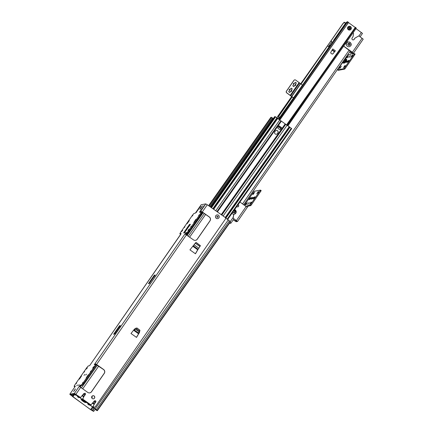 <?xml version="1.0" encoding="UTF-8"?>
<svg xmlns="http://www.w3.org/2000/svg" width="433" height="433" viewBox="0 0 433 433"><rect width="100%" height="100%" fill="white"/><g stroke="black" fill="none" stroke-linecap="round" stroke-linejoin="round"><path stroke-width="0.65" d="M70.882 395.113L70.444 394.712L75.033 393.862L80.506 397.537L74.384 393.402L69.8 394.246L71.201 395.443M94.502 403.816L93.117 406.479L94.307 404.011M84.094 396.314L82.541 399.08L90.86 404.979L93.663 401.786M83.109 398.403L83.861 396.547M82.541 399.08L82.995 398.42M80.506 397.537L83.196 394.366M201.269 212.165L201.913 212.603L201.036 214.183L189.237 231.206L187.819 232.894L186.526 233.133L185.66 234.285L185.01 233.825L185.676 232.857L187.17 232.434L188.588 230.746L200.387 213.723L201.264 212.143L199.932 212.376L200.652 211.255L202.298 211.964L207.293 204.76L225.133 217.409A1.202 1.191 -100.5 0 1 225.431 219.082L95.406 406.636A1.202 1.191 -100.5 0 1 93.75 406.928L93.117 406.479M202.298 211.964L209.334 216.949A2.804 2.771 -100.5 0 1 210.016 220.852L197.313 239.178A2.804 2.771 -100.5 0 1 193.448 239.86L185.118 234.069M185.01 233.825L94.914 363.785L96.559 364.494L103.59 369.479A2.804 2.771 -100.5 0 1 104.277 373.381L91.569 391.713A2.804 2.771 -100.5 0 1 87.704 392.39L79.266 386.355L80.132 385.202L81.431 384.964L82.844 383.275L94.643 366.253L95.52 364.673L94.242 364.754L94.914 363.785L95.563 364.245L95.2 364.727M90.973 404.958L82.654 399.058M91.899 396.341A1.602 1.586 -100.5 0 1 94.757 396.974A1.602 1.586 -100.5 0 1 91.866 398.122A1.602 1.586 -100.5 0 1 91.899 396.341M198.125 249.246L195.462 253.781L189.935 249.868L193.665 245.186M139.258 332.03L139.594 332.268L136.514 337.404L130.988 333.491L134.717 328.809L135.128 329.107L135.908 328.117L136.98 328.122L139.643 330.038L139.837 331.11L138.479 333.004L138.057 333.442L134.013 330.536L135.009 329.123M93.003 406.495L93.636 406.944A1.202 1.191 79.5 0 0 94.594 407.134M136.449 337.361L139.48 332.29L139.209 332.1M135.08 329.172L134.668 328.88M195.397 253.738L197.827 249.532M207.293 204.76L205.767 203.883L201.183 204.728L195.402 213.068L193.908 213.491L192.496 215.179L180.696 232.202L179.819 233.782L181.146 233.549L180.339 234.951L89.658 365.598L88.17 366.02L86.752 367.709L74.952 384.731L74.075 386.312L75.353 386.236L69.783 394.257L74.617 387.286M195.489 240.337A2.804 2.771 79.5 0 0 197.199 239.2L209.908 220.873A2.804 2.771 79.5 0 0 209.22 216.965L201.534 211.58L200.939 212.192M89.745 392.866A2.804 2.771 79.5 0 0 91.455 391.73L104.164 373.403A2.804 2.771 79.5 0 0 103.476 369.501L95.563 364.245M95.531 364.694L96.169 365.133L95.292 366.713L83.493 383.735L82.081 385.424L80.782 385.662L79.916 386.815L79.374 386.599M205.767 203.883L200.652 211.255L201.302 211.715M191.316 226.243L190.726 226.935L191.316 226.243M199.256 214.79L198.666 215.477L199.256 214.79M195.949 219.266L193.8 222.502L196.084 219.363M189.389 229.154L188.009 230.578L188.945 229.236L189.405 229.165M93.436 398.842A1.602 1.586 79.5 0 0 94.648 396.991A1.602 1.586 79.5 0 0 92.851 395.697M119.291 327.207L114.897 333.551M153.628 277.282L149.688 282.971M189.259 225.891L184.859 232.234M184.317 227.536L184.907 226.843L184.317 227.536M192.263 216.078L192.853 215.39L192.263 216.078M189.189 220.516L187.034 223.747L189.324 220.608M181.248 231.828L182.634 230.405L181.248 231.828M180.788 234.193L180.458 234.221M179.819 233.782L180.469 234.242L179.841 233.788M85.729 375.038L86.448 374.193L85.729 375.038M84.04 375.346L84.76 374.507L84.04 375.346M76.776 385.825L77.496 384.98L76.776 385.825M78.47 385.511L79.19 384.666L78.47 385.511M195.862 212.803L200.668 206.292L195.862 212.803A1.602 1.586 -100.5 0 1 196.539 212.251M199.472 212.138L204.279 205.626L199.472 212.138A1.602 1.586 -100.5 0 1 200.149 211.585M74.362 390.263L75.515 388.915L73.664 391.529L74.362 390.263M201.091 208.029L199.938 209.377L200.641 208.111L202.471 205.783L201.091 208.029M115.146 333.491L114.561 333.627A1.602 1.586 79.5 0 0 113.625 334.265L119.524 325.757A1.602 1.586 79.5 0 0 119.254 326.861L119.324 327.462M120.163 326.255A1.602 1.586 -100.5 0 1 120.428 325.589L114.528 334.097A1.602 1.586 -100.5 0 1 115.059 333.616M149.942 282.911L149.358 283.047A1.602 1.586 79.5 0 0 148.422 283.685L154.321 275.177A1.602 1.586 79.5 0 0 154.045 276.281L154.116 276.887M154.954 275.675A1.602 1.586 -100.5 0 1 155.22 275.009L149.32 283.518A1.602 1.586 -100.5 0 1 149.85 283.036M185.113 232.175L184.528 232.315A1.602 1.586 79.5 0 0 183.592 232.949L189.492 224.44A1.602 1.586 79.5 0 0 189.216 225.55L189.286 226.15M190.125 224.944A1.602 1.586 -100.5 0 1 190.39 224.272L184.49 232.786A1.602 1.586 -100.5 0 1 185.021 232.304M91.022 370.919L90.427 371.611L91.022 370.919M83.076 382.377L82.487 383.07L83.076 382.377M86.151 377.939L88.305 374.707L86.151 377.939M94.085 366.627L92.711 368.055L93.642 366.713L94.102 366.637M84.024 372.212L84.614 371.519L84.024 372.212M76.084 383.665L76.673 382.978L76.084 383.665M79.385 379.189L81.539 375.958L79.385 379.189M85.945 369.3L87.331 367.877L85.945 369.3M75.05 386.723L74.714 386.756M200.051 207.191A1.602 1.586 -100.5 0 1 200.333 206.357M201.697 212.451L202.081 211.91L201.145 212.159M203.656 206.525A1.602 1.586 -100.5 0 1 203.938 205.691M85.095 393.326L84.002 393.462L85.198 393.402L85.528 394.041L85.263 394.669L83.845 393.651L83.233 394.311L83.666 393.754M85.523 393.965L85.198 393.245M83.347 394.29L82.108 395.767L83.596 396.839L85.263 394.669M82.925 394.717L83.233 394.311M77.664 396L97.144 410.37A2.701 0.276 35.2 0 1 97.349 410.679A2.701 0.276 35.2 0 1 95.731 409.856L96.694 410.219L95.206 408.741L77.464 395.957L75.483 394.82L75.033 394.658L75.31 395.145A2.701 0.276 35.2 0 1 74.379 394.198A2.701 0.276 35.2 0 1 75.017 394.425L77.664 396L77.837 395.746M97.349 410.679L230.432 221.891A2.701 0.276 -144.8 0 0 230.232 221.577L225.512 217.848M211.033 207.412L210.341 206.925M94.405 400.963L95.504 400.823L94.426 400.817L92.667 403.047M92.029 396.173A2.003 1.981 -100.5 0 1 91.861 398.111M95.504 400.823L95.937 401.543L95.666 402.17L94.253 401.147M95.931 401.467L95.606 400.747M93.755 401.792L94.075 401.25M92.516 403.264L93.999 404.335L95.666 402.17M93.333 402.214L93.642 401.813M136.98 328.122L135.908 328.117M135.886 328.263L134.587 329.724M137.001 327.981L139.643 330.038M139.967 330.606L139.643 329.886M135.756 328.42L139.724 331.277M139.285 331.992L135.242 329.08L134.013 330.536M196.246 242.675L195.7 242.74L196.246 242.675L200.355 245.836L198.108 249.262L197.643 249.744L192.858 246.296M195.343 243.048L195.716 242.599M195.7 242.74L194.087 244.791L195.126 243.319M196.263 242.529L200.192 245.516M200.349 245.76L200.192 245.359M195.305 243.216L199.949 246.566M193.675 245.197L193.968 244.818M194.081 244.797L193.161 245.917M91.812 398.03A2.003 1.981 79.5 0 0 91.948 396.271M95.915 409.353L95.666 409.71M291.718 128.585L227.688 219.412L291.718 128.585L276.871 117.9M277.434 133.608A1.602 1.586 -100.5 0 1 274.809 133.532A1.602 1.586 -100.5 0 1 274.852 131.74L275.312 131.091A1.602 1.586 -100.5 0 1 277.937 131.167A1.602 1.586 -100.5 0 1 277.894 132.953L277.434 133.608L277.797 132.974A1.602 1.586 79.5 0 0 276.265 130.457M278.468 126.609L279.139 127.091L279.978 126.479L280.687 126.988L280.238 127.887L279.139 127.091L279.409 126.815M278.354 126.777L280.795 128.455L281.623 127.665L280.47 129.18A0.801 0.79 -100.5 0 1 280.016 129.494L280.8 128.715M279.004 125.851L277.981 127.302A0.801 0.79 79.5 0 0 278.17 128.417L279.464 129.348A0.801 0.79 79.5 0 0 280.568 129.164M280.47 129.18L281.022 128.395M276.384 134.257A1.602 1.586 79.5 0 0 277.337 133.624M281.623 127.665L280.687 126.988M289.872 127.275L225.853 218.091M289.969 127.253L225.907 218.129M212.857 208.706L276.909 117.846L275.572 116.878L274.982 116.553L210.968 207.364M279.918 129.499L281.012 128.412M335.391 50.818L332.88 53.844A0.801 0.79 -100.5 0 1 331.867 53.925L331.05 53.335A0.801 0.79 -100.5 0 1 330.79 52.339L332.804 48.956L335.391 50.818L332.766 53.865A0.801 0.79 79.5 0 1 332.414 54.065M348.462 22.592L355.233 27.468M279.09 119.384L347.472 22.121L347.926 21.953L348.581 22.419L279.848 119.925M348.57 22.419L279.653 119.784M347.472 22.121L347.926 21.953L347.472 22.121L278.971 119.297M347.201 21.672L347.894 21.959M347.201 21.655L278.576 119.01M356.126 27.999L356.164 28.318M355.406 27.344L356.164 28.389L287.664 125.559M356.018 27.782L355.369 27.317L355.136 28.47L287.019 125.094M286.614 124.818L355.369 27.317M356.164 28.389L287.582 125.5M90.427 409.548L70.942 395.177A2.701 0.276 35.2 0 1 70.741 394.869A2.701 0.276 35.2 0 1 72.36 395.686L71.396 395.329L72.879 396.807L90.621 409.586L92.608 410.728L93.057 410.89L92.781 410.403A2.701 0.276 35.2 0 1 93.712 411.35A2.701 0.276 35.2 0 1 93.073 411.123L90.427 409.548M89.306 405.201L89.636 404.731L89.306 405.201L87.818 404.13L88.153 403.659M79.217 397.218L78.898 397.705L77.41 396.633L77.745 396.163M79.234 397.234L78.898 397.705M201.881 211.959L201.583 212.37M187.013 233.041L185.946 234.556M73.442 394.154L72.36 395.686M187.208 233.008L186.06 234.632M73.632 394.122L72.425 395.832M94.134 407.973L92.494 410.295M94.372 408.14L92.781 410.403M86.373 402.376A0.801 0.79 -100.5 0 1 85.674 402.403A12.01 11.886 -100.5 0 1 81.864 399.659A0.801 0.79 -100.5 0 1 81.658 398.982M81.269 398.701L81.231 398.75A0.801 0.79 79.5 0 0 81.301 399.762A12.01 11.886 79.5 0 0 85.112 402.506A0.801 0.79 79.5 0 0 85.577 402.566L86.145 402.463M270.901 117.3L208.603 205.691M271.296 117.484L270.917 117.3M273.32 118.55L271.426 117.305M344.154 22.218L343.591 23.014L344.165 22.213L345.301 22.889M332.674 42.266L330.866 40.989L300.675 83.834M293.482 97.863L291.669 96.581L276.768 117.744M334.438 51.841L331.992 50.104M334.736 51.554L334.552 51.825M333.762 40.724L333.459 40.507L333.811 40.653M279.664 117.462L278.446 116.596L279.713 117.392M328.826 47.192L328.999 46.883L327.462 45.898L301 84.067M344.208 22.814A2.003 1.981 79.5 0 0 342.893 23.636L330.866 40.989L332.717 42.201M330.98 40.967L343.006 23.62A2.003 1.981 -100.5 0 1 345.588 23.025M278.56 116.574L292.178 96.938M301.065 84.11L327.575 45.876M330.368 45.541L330.054 45.416L306.521 79.363M333.572 40.486L345.599 23.138A2.003 1.981 -100.5 0 1 346.709 22.354M312.447 70.958L330.168 45.395M333.459 40.507L345.599 23.138M292.107 96.889L278.446 116.596M346.714 22.348A2.003 1.981 79.5 0 0 345.485 23.16M356.007 28.616L362.491 33.395L360.126 36.789M229.739 222.876L230.226 222.784L229.977 222.53M229.447 223.293L230.881 223.239L230.031 222.459M291.669 96.581L286.695 92.851A1.202 1.191 -100.5 0 1 286.402 91.179L293.888 80.376A1.202 1.191 -100.5 0 1 294.694 79.878M289.726 92.467L290.684 91.087L291.398 91.509L291.896 90.789L291.279 90.351L292.28 88.911L291.171 88.126L290.175 89.566L289.558 89.128L289.06 89.847L289.677 90.286L288.676 91.726L289.78 92.51L290.781 91.071M291.339 91.466L291.799 90.806L291.182 90.367L292.178 88.927L291.133 88.186M290.175 89.566L289.515 89.187M295.214 82.292L296.264 83.039L295.263 84.478L295.885 84.917L295.425 85.577M293.601 83.298L294.261 83.677L295.257 82.238L296.361 83.017L295.366 84.457L295.983 84.895L295.485 85.615L294.862 85.177L293.866 86.616L292.762 85.837L293.758 84.397L293.141 83.959L293.639 83.239L294.261 83.677M294.862 85.177L293.807 86.578M302.472 85.106L295.642 80.067A1.202 1.191 79.5 0 0 293.991 80.359L286.5 91.163A1.202 1.191 79.5 0 0 286.792 92.835L286.695 92.851M293.52 97.804L286.792 92.835M342.627 62.049L343.196 62.444L345.745 58.85L345.144 58.417M343.196 62.444L345.94 58.742L343.196 62.444M353.382 53.34L363.217 39.159L358.838 35.874L355.055 38.072L354.145 39.381A1.239 1.229 -100.5 0 1 352.105 39.338A1.239 1.229 -100.5 0 1 352.132 37.958L353.041 36.648L353.539 33.769A0.801 0.79 79.5 0 0 353.009 32.87M351.396 53.124L349.647 51.922M347.06 41.308L347.753 42.174M346.389 44.139L345.312 43.782M343.65 46.142A0.801 0.79 79.5 0 0 343.845 46.342L343.959 46.32A0.801 0.79 -100.5 0 1 343.715 46.05M343.959 46.32L352.37 52.279L353.312 53.427L343.845 46.342M352.96 53.892L353.398 53.118L352.771 52.718L351.953 54.076L354.443 53.616L354.102 54.249L344.008 68.674L337.572 69.859L342.806 62.179M344.008 68.674L344.657 69.134L345.22 68.463L344.571 67.997M344.657 69.134L338.233 70.319L337.578 69.859L338.222 70.319M349.696 51.852L351.352 53.21L350.497 54.347L348.018 54.802L345.328 58.542M350.438 55.359L348.83 57.643L350.438 55.359M348.635 55.689L347.028 57.979L348.635 55.689M341.372 66.162L339.77 68.452L341.372 66.162M343.667 62.996L343.396 63.218L343.515 62.893M352.24 55.023L350.638 57.313L352.24 55.023M348.608 60.263L347.006 62.552L348.608 60.263M344.982 65.497L343.374 67.786L344.982 65.497M347.401 56.333L346.465 57.67L347.401 56.333M352.814 55.332L351.872 56.674L352.814 55.332M347.38 60.901L346.438 62.244L347.38 60.901M345.55 65.805L344.614 67.147L345.55 65.805M340.143 66.806L339.201 68.143L340.143 66.806M348.473 61.87L348.018 61.951L349.415 60.528L348.473 61.87M343.234 62.709L342.611 62.947L342.974 62.298M346.535 60.885L345.377 62.514M354.102 54.249L354.751 54.715L355.103 54.082L354.459 53.627M354.751 54.715L345.22 68.463M351.396 53.01L352.072 52.171M353.306 39.901A1.239 1.229 79.5 0 0 354.032 39.403L354.941 38.093L358.838 35.874M347.667 42.212L346.968 41.438M233.825 214.248L233.143 218.194L237.522 221.48L236.196 221.728L233.241 219.84M246.588 206.893L239.942 202.027M238.107 204.63L238.237 204.722A1.202 1.191 -100.5 0 1 237.777 206.887A1.202 1.191 -100.5 0 1 236.878 206.687L236.732 206.584M244.38 205.172L254.09 191.299L260.514 190.114L250.079 205.172L250.729 205.632L251.297 204.955L250.647 204.495M245.56 206.005L246.144 205.902L245.955 206.287M233.143 218.194L236.862 221.014L235.547 221.268L233.29 219.769M246.696 206.828L247.6 205.632L250.079 205.172M247.66 204.62L249.262 202.33L247.66 204.62M249.462 204.284L251.07 202L249.462 204.284M256.726 193.811L258.328 191.521L256.726 193.811M253.094 199.05L254.701 196.761L253.094 199.05M245.857 204.95L247.459 202.666L245.857 204.95M249.489 199.716L251.091 197.426L249.489 199.716M253.116 194.477L254.723 192.187L253.116 194.477M250.696 203.645L251.633 202.303L250.696 203.645M245.284 204.647L246.225 203.304L245.284 204.647M252.52 198.742L253.462 197.399L252.52 198.742M250.718 199.072L251.66 197.735L250.718 199.072M252.542 194.168L253.484 192.831L252.542 194.168M257.954 193.172L258.896 191.83L257.954 193.172M249.619 198.108L250.074 198.027L249.137 199.364L248.683 199.445L249.619 198.108L249.938 198.33M255.481 197.026L254.095 198.449L255.032 197.107L255.492 197.037M251.405 199.218L252.78 197.259L251.405 199.218M260.173 190.747L260.828 191.207L261.175 190.58L260.531 190.125L261.175 190.58M260.828 191.207L251.297 204.955M237.717 206.893A1.202 1.191 79.5 0 0 238.123 204.744L238.058 204.695M233.03 218.216L233.717 214.248M250.729 205.632L248.25 206.092L247.395 207.228M345.35 62.514L346.292 61.345M344.847 62.276L346.135 60.458M233.593 211.033A0.514 0.509 79.5 0 0 234.193 210.817L234.464 210.909A0.514 0.509 79.5 0 0 234.962 211.472L235.022 211.759A0.514 0.509 79.5 0 0 234.783 212.473L234.567 212.663A0.514 0.509 79.5 0 0 233.842 212.814L233.566 212.722A0.514 0.509 79.5 0 0 233.073 212.159L232.932 211.964M234.237 210.768L234.35 210.931A0.514 0.509 79.5 0 0 234.848 211.493L234.908 211.78A0.514 0.509 79.5 0 0 234.67 212.489L234.621 212.69M234.123 212.592A0.514 0.509 79.5 0 0 233.728 212.836L233.679 212.879M232.997 211.878L233.014 211.872A0.514 0.509 79.5 0 0 233.306 211.439M234.291 210.747L234.291 210.747A1.104 1.093 79.5 0 0 233.809 210.73M233.084 214.124A2.403 2.376 79.5 0 0 234.264 214.211A2.403 2.376 79.5 0 0 234.269 214.211A2.403 2.376 79.5 0 0 234.616 209.583L236.104 212.603L234.269 214.211A2.403 2.376 79.5 0 1 231.969 213.339A2.403 2.376 79.5 0 0 233.084 214.124M348.148 43.695L348.148 43.695A0.514 0.509 79.5 0 0 348.787 43.316L349.074 43.311A0.514 0.509 79.5 0 0 349.664 43.695L349.761 43.955A0.514 0.509 79.5 0 0 349.772 44.702L349.75 44.94A0.514 0.509 79.5 0 0 349.106 45.319L348.814 45.324A0.514 0.509 79.5 0 0 348.164 44.956L348.018 44.702A0.514 0.509 79.5 0 0 348.008 43.95L348.035 43.717A0.514 0.509 79.5 0 0 348.321 43.717M348.846 43.219L348.96 43.332A0.514 0.509 79.5 0 0 349.604 43.701M348.024 43.711A1.104 1.093 79.5 0 1 348.857 43.213L348.998 43.213A1.104 1.093 79.5 0 1 349.848 43.695L349.875 43.933A0.514 0.509 79.5 0 0 349.886 44.68L349.745 44.94M349.55 43.717L349.664 43.695A0.514 0.509 79.5 0 0 349.723 43.679L349.848 43.695M349.453 44.94A0.514 0.509 79.5 0 0 348.993 45.341L348.928 45.433M349.864 44.918A1.104 1.093 79.5 0 1 349.03 45.416L348.89 45.422A1.104 1.093 79.5 0 1 348.045 44.94M348.327 41.99A2.403 2.376 79.5 0 0 348.321 41.99A2.403 2.376 79.5 0 0 346.422 44.783A2.403 2.376 79.5 0 0 349.193 46.715A2.403 2.376 79.5 0 0 349.198 46.715A2.403 2.376 79.5 0 0 348.727 41.952A2.403 2.376 79.5 0 0 346.384 44.377A2.403 2.376 79.5 0 0 349.198 46.715C352.722 45.525 351.233 42.104 348.327 41.99L348.327 41.99M349.258 28.654A0.547 0.541 -100.5 0 0 349.404 28.697L349.431 29.098A3.199 0.677 -70.6 0 0 349.675 28.475L349.961 28.416A0.547 0.541 -100.5 0 0 350.021 28.242L349.642 27.907L350.032 27.284A0.969 0.958 79.5 0 0 349.74 27.187L349.377 27.88A3.199 0.493 -162.8 0 0 348.738 27.69L349.009 27.901A0.547 0.541 -100.5 0 0 348.949 28.075L349.355 28.367L349.144 29A0.969 0.958 79.5 0 0 349.431 29.098M350.021 28.242L350.535 28.297A3.199 0.498 -162.1 0 0 349.94 28.069L349.859 27.907A3.199 0.677 -71.3 0 0 350.032 27.284M350.438 28.589A0.969 0.958 79.5 0 0 350.535 28.297M348.949 28.075L349.274 28.199M348.738 27.69A0.969 0.958 79.5 0 0 348.641 27.983M349.068 29.617A1.553 1.537 -100.5 0 1 348.533 26.981A1.553 1.537 -100.5 0 1 351.06 27.836A1.553 1.537 -100.5 0 1 349.068 29.617M350.216 29.893A1.9 1.884 -100.5 0 1 347.553 27.809A1.9 1.884 -100.5 0 1 349.55 26.278M349.404 28.697L349.961 28.416M349.485 27.853L349.009 27.901M219.168 217.371A1.9 1.884 -100.5 0 1 215.504 216.63A1.9 1.884 -100.5 0 1 217.036 214.898A1.9 1.884 -100.5 0 1 219.168 217.371M217.696 218.643L217.723 218.638A1.9 1.884 -100.5 0 1 217.696 218.643A1.9 1.884 -100.5 0 1 215.472 216.635A1.9 1.884 -100.5 0 1 217.009 214.903A1.9 1.884 -100.5 0 1 217.02 214.903L217.036 214.898M96.559 364.494L186.417 234.875M75.91 394.279L80.673 387.405M201.534 211.58L200.999 211.158M95.796 364.11L95.26 363.688M80.782 385.662L80.132 385.202M186.526 233.133L185.871 232.673M189.264 229.463L188.945 229.236M187.819 232.894L187.17 232.434M189.237 231.206L188.588 230.746M201.036 214.183L200.387 213.723M182.499 230.713L182.179 230.486M74.384 393.402L79.266 386.355M119.524 325.757L120.428 325.589M114.528 334.097L113.625 334.265M154.321 275.177L155.22 275.009M149.32 283.518L148.422 283.685M189.492 224.44L190.39 224.272M184.49 232.786L183.592 232.949M93.961 366.935L93.642 366.713M95.292 366.713L94.643 366.253M83.493 383.735L82.844 383.275M82.081 385.424L81.431 384.964M87.195 368.185L86.876 367.958M74.752 386.777L74.103 386.317M119.254 326.861L119.811 326.758M114.561 333.627L115.124 333.524M154.045 276.281L154.608 276.178M149.358 283.047L149.915 282.944M189.216 225.55L189.778 225.447M184.528 232.315L185.086 232.207M83.331 394.317L84.814 395.389M228.321 219.872L95.233 408.66M205.648 214.438L189.632 237.16M98.719 366.129L82.703 388.845M82.53 395.324L84.018 396.395M82.232 395.61L83.715 396.682M93.739 401.819L95.222 402.89M92.938 402.82L94.426 403.892M92.64 403.112L94.123 404.184M134.441 330.092L138.479 333.004M134.138 330.379L138.176 333.291M194.087 244.791L198.904 248.261M193.291 245.792L198.108 249.262M192.994 246.155L197.767 249.592M230.232 221.577L97.144 410.37M229.463 220.798L96.38 409.586M203.147 212.663L187.132 235.384M96.213 364.359L95.834 364.895M81.252 385.576L80.197 387.08M75.32 393.992L75.017 394.425M204.316 213.496L188.306 236.212M97.387 365.181L81.372 387.903M76.506 394.804L76.289 395.113M281.093 120.996L217.128 211.732M281.342 121.202L217.393 211.921M285.174 123.962L221.241 214.649M285.477 124.157L221.539 214.86M285.769 124.309L221.804 215.049M287.155 125.191L223.147 215.997M289.233 126.69L225.23 217.485M279.036 125.803L279.978 126.479M280.238 127.887L280.979 128.422M289.612 126.999L225.55 217.875M291.312 128.222L227.249 219.098M274.63 116.699L210.801 207.245L274.619 116.704M274.663 116.694L210.822 207.261M274.825 116.758L210.958 207.358L274.982 116.553M274.998 116.547L210.974 207.369M275.572 116.878L211.51 207.753M277.261 118.101L213.215 208.96M277.726 118.398L213.658 209.274M279.799 119.892L215.748 210.757M280.936 120.823L216.944 211.602M332.235 49.757L334.774 51.581M347.206 22.754L347.769 23.16M347.401 21.731L278.744 119.129M355.136 28.47L355.699 28.87M92.565 406.836L90.621 409.586M74.536 394.458L72.879 396.807M202.276 212.046L201.892 212.587M187.543 232.943L186.45 234.491M73.967 394.057L72.338 396.363M93.187 407.291L91.271 410.008M81.864 399.659L81.301 399.762M85.674 402.403L85.112 402.506M271.074 117.365L208.738 205.789M271.437 117.289L208.944 205.935L271.426 117.294M271.469 117.283L208.966 205.951M272.227 117.733L209.68 206.454M272.904 118.22L210.362 206.942M331.895 41.714L328.501 46.531M278.89 116.91L277.802 118.453M344.17 22.213L343.607 23.009M330.904 41.016L327.472 45.893M326.78 46.878L327.094 46.428M291.718 96.613L276.801 117.765M287.972 125.781L315.192 86.508M230.259 221.609L233.171 217.415M242.556 203.878L349.155 50.104M358.962 35.961L361.403 32.443M230.886 223.222L233.917 218.849L230.881 223.239M243.725 204.706L350.324 50.932L243.73 204.706M299.138 82.546L290.289 95.314M299.62 82.919L290.77 95.688M300.459 83.672L291.609 96.435M300.621 83.796L291.772 96.559M352.37 52.279L362.123 38.207M350.725 52.582L351.358 51.662M363.2 39.165L353.42 53.27M349.279 60.837L348.96 60.609M236.429 220.527L246.188 206.449M236.137 220.419L235.547 221.268M247.6 205.632L248.25 206.092M247.319 207.331L237.522 221.463M234.783 220.83L235.422 219.91M255.351 197.334L255.032 197.107M346.378 61.172L346.405 61.188A4.005 4.005 0 0 0 346.773 59.9L346.454 59.137L343.705 63.018L344.527 63.066A4.005 4.005 0 0 0 345.615 62.303M232.959 212.105A1.104 1.093 79.5 0 0 233.604 212.836M233.739 212.884A1.104 1.093 79.5 0 0 234.686 212.69M235.07 211.526A1.104 1.093 79.5 0 0 234.426 210.795M234.794 212.592A1.104 1.093 79.5 0 0 235.097 211.667M349.934 44.794A1.104 1.093 79.5 0 0 349.918 43.82M347.959 43.841A1.104 1.093 79.5 0 0 347.97 44.816M349.453 29.022A0.888 0.882 -100.5 0 1 349.171 28.924M350.454 28.275A0.888 0.882 -100.5 0 1 350.362 28.562M349.718 27.263A0.888 0.882 -100.5 0 1 349.999 27.36M348.711 28.004A0.888 0.882 -100.5 0 1 348.809 27.717M348.89 29.947A1.884 1.862 79.5 0 0 351.309 27.82A1.884 1.862 79.5 0 0 347.645 27.799A1.884 1.862 79.5 0 0 348.89 29.947M217.999 216.949A0.601 0.595 79.5 0 0 217.317 216.17A0.601 0.595 79.5 0 0 216.993 217.155A0.601 0.595 79.5 0 0 217.999 216.949M201.913 212.603L201.264 212.143M201.166 204.739L196.106 212.035M180.355 234.751L90.367 364.564M95.52 364.673L96.169 365.133M74.725 386.772L74.075 386.312M202.612 212.284L186.596 235.005M348.581 22.419L347.932 21.948M95.433 408.909L93.712 411.35M186.823 234.686A1.802 1.802 0 0 0 186.212 234.415M327.31 46.114L300.702 83.856M362.491 33.395L360.137 36.794M355.103 54.082L354.454 53.622M247.357 207.293L237.522 221.48M346.454 59.137L345.94 58.742M343.705 63.018L343.163 62.666M350.183 29.909L350.248 29.877C351.894 28.535 351.672 27.339 349.588 26.283L349.512 26.278"/></g></svg>
